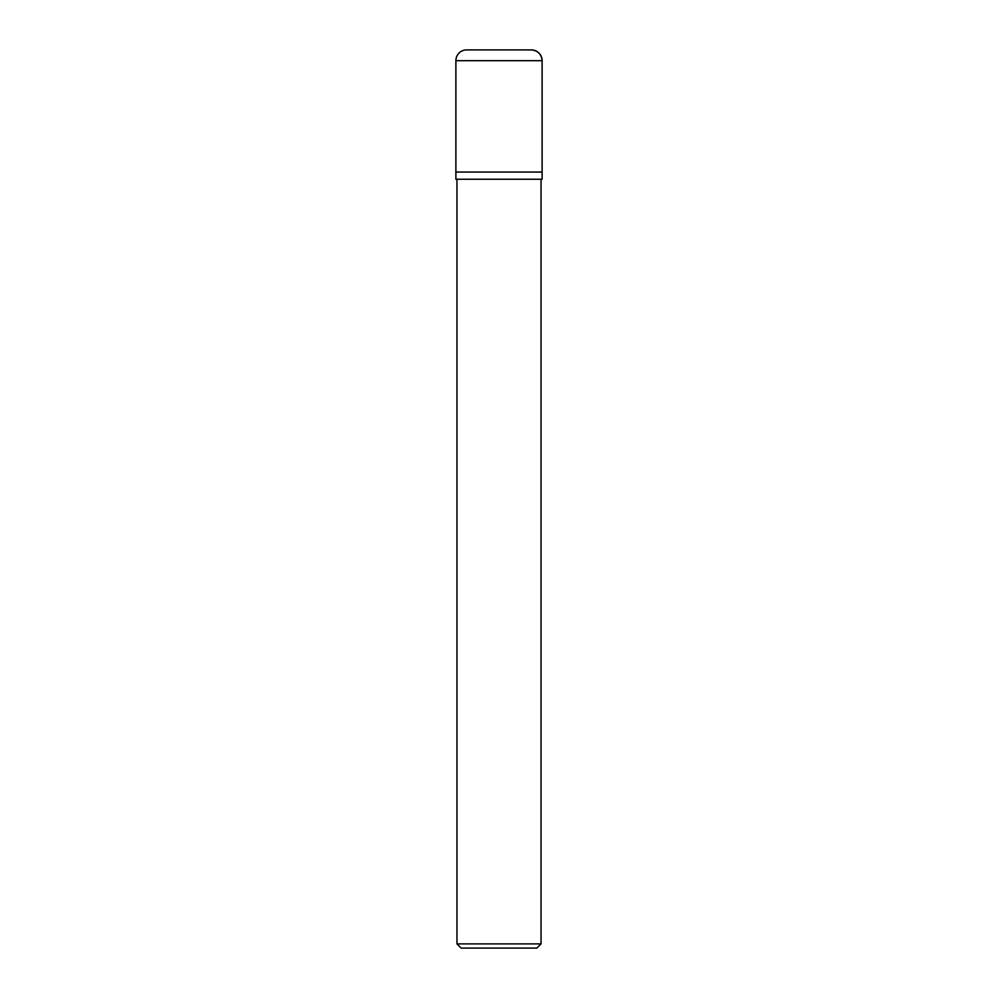 <?xml version="1.0" encoding="UTF-8"?>
<svg xmlns="http://www.w3.org/2000/svg" width="998" height="998" viewBox="0 0 998 998"><rect width="100%" height="100%" fill="white"/><g stroke="black" fill="none" stroke-linecap="round" stroke-linejoin="round"><path stroke-width="1.5" d="M531.335 49.9A10.778 10.778 0 0 1 542.114 60.678C541.465 54.142 537.872 50.549 531.335 49.9L466.665 49.9A10.778 10.778 0 0 0 455.886 60.678L455.886 179.241L542.114 179.241L542.114 60.678L542.114 172.055L455.886 172.055L542.114 172.055M456.959 943.896L461.163 948.1L536.837 948.1L541.041 943.896L456.959 943.896L456.959 179.241M455.886 60.678L542.114 60.678M541.041 943.896L541.041 179.241"/></g></svg>
